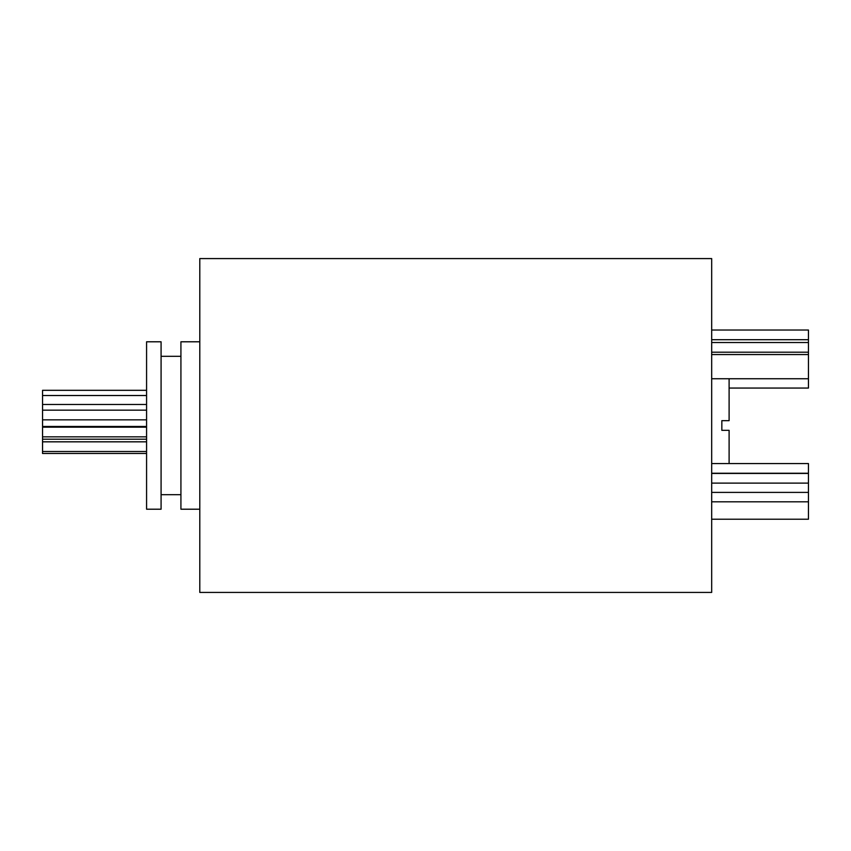 <?xml version="1.0" encoding="UTF-8"?>
<svg xmlns="http://www.w3.org/2000/svg" width="851" height="851" viewBox="0 0 851 851"><rect width="100%" height="100%" fill="white"/><g stroke="black" fill="none" stroke-linecap="round" stroke-linejoin="round"><path stroke-width="1.28" d="M711.681 330.028L808.45 330.028L808.45 388.056L729.105 388.056M711.681 463.561L808.45 463.561L808.45 473.241L711.681 473.241M711.681 473.443L808.45 473.443L808.45 519.216L711.681 519.216M146.574 453.477L42.55 453.477L42.55 390.311L146.574 390.311M729.105 463.561L729.105 430.34L721.839 430.34L721.839 420.66L729.105 420.66L729.105 378.738M711.681 425.5L711.681 592.424L199.794 592.424L199.794 258.576L711.681 258.576L711.681 425.5M199.794 341.794L180.923 341.794L180.923 509.206L199.794 509.206M161.084 425.5L161.084 509.206L146.574 509.206L146.574 341.794L161.084 341.794L161.084 425.5M808.45 352.208L711.681 352.208M808.45 378.738L711.681 378.738M808.45 339.709L711.681 339.709M808.45 483.123L711.681 483.123M808.45 492.399L711.681 492.399M808.45 501.824L711.681 501.824M42.55 419.841L146.574 419.841M42.55 436.85L146.574 436.85M42.55 451.498L146.574 451.498M42.55 426.457L146.574 426.457M42.55 439.212L146.574 439.212M180.923 494.686L161.084 494.686M180.923 356.314L161.084 356.314M42.55 404.491L146.574 404.491M42.55 395.513L146.574 395.513M42.55 441.829L146.574 441.829M42.55 427.17L146.574 427.17M42.55 410.161L146.574 410.161M808.45 354.548L711.681 354.548M808.45 342.538L711.681 342.538"/></g></svg>
